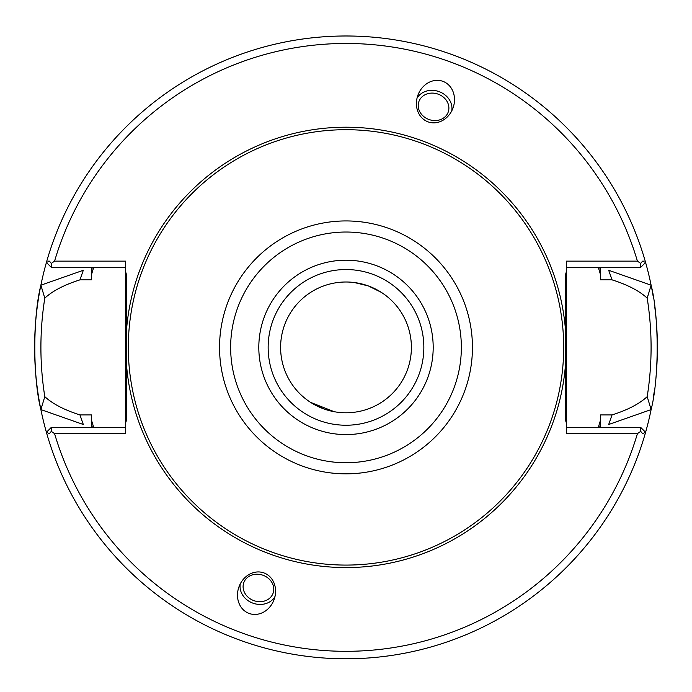 <?xml version="1.0" encoding="UTF-8"?>
<svg xmlns="http://www.w3.org/2000/svg" width="692" height="692" viewBox="0 0 692 692"><rect width="100%" height="100%" fill="white"/><g stroke="black" fill="none" stroke-linecap="round" stroke-linejoin="round"><path stroke-width="1.04" d="M125.529 427.414L51.294 427.414L51.294 431.358L54.573 433.642A303.918 303.918 0 0 0 637.418 433.642L566.463 433.642L566.463 275.771L566.463 422.95A9.005 9.005 0 0 1 565.554 419.006L565.554 275.771A9.005 9.005 0 0 1 566.463 271.826L566.463 261.135L637.418 261.135A303.918 303.918 0 0 0 54.573 261.135L51.294 263.418L49.426 261.135L46.407 262.476A311.391 311.391 0 0 1 645.593 262.476L642.574 261.135L640.706 263.427L637.418 261.135M126.437 275.771L125.529 275.771L125.529 419.006L125.529 271.826A9.005 9.005 0 0 1 126.437 275.771L126.437 419.006A9.005 9.005 0 0 1 125.529 422.95L125.529 433.642L54.573 433.642M323.631 408.842L310.665 402.415L334.297 411.723M368.36 285.943L381.327 292.361L368.36 285.943L354.304 282.526L368.343 285.934M438.166 94.164A15.57 13.485 -160 0 1 448.182 112.156A15.57 13.485 -160 0 1 428.945 119.5A15.57 13.485 -160 0 1 418.928 101.508A15.57 13.485 -160 0 1 438.166 94.164M253.834 600.621A15.57 13.485 20 0 1 243.809 582.621A15.57 13.485 20 0 1 263.055 575.277A15.57 13.485 20 0 1 273.072 593.278A15.57 13.485 20 0 1 253.834 600.621M417.008 98.264A18.684 16.184 -160 0 1 439.091 91.629A18.684 16.184 -160 0 1 451.738 110.902M442.837 81.319A21.573 18.684 110 0 1 453.018 107.987A21.573 18.684 110 0 1 428.08 121.87A21.573 18.684 110 0 1 417.907 95.202A21.573 18.684 110 0 1 442.837 81.319M274.992 596.513A18.684 16.184 20 0 1 252.909 603.156A18.684 16.184 20 0 1 240.262 583.875M249.155 613.458A21.573 18.684 -70 0 1 238.982 586.799A21.573 18.684 -70 0 1 263.911 572.915A21.573 18.684 -70 0 1 274.093 599.575A21.573 18.684 -70 0 1 249.155 613.458M653.222 296.608A311.391 311.391 0 0 0 40.88 285.19A311.391 311.391 0 0 0 46.407 432.301L49.426 433.642L51.294 431.35M46.407 432.301A311.391 311.391 0 0 0 651.12 409.586L608.683 424.499L612.048 414.923C627.661 409.975 639.373 403.877 647.193 396.646L651.12 409.586C659.199 378.187 659.182 316.607 651.12 285.19L647.193 298.148M637.418 433.642L640.706 431.358L642.574 433.642L645.593 432.301M653.438 396.836A311.391 311.391 0 0 0 654.113 392.433M656.466 371.362A311.391 311.391 0 0 0 654.822 307.464M642.574 261.135L643.465 261.135M51.294 263.418L51.294 267.363L46.494 262.562M49.426 261.135L48.535 261.135M566.463 267.363L640.706 267.363L640.706 263.418M54.573 261.135L125.529 261.135L125.529 271.826M642.574 433.642L643.465 433.642M640.706 431.358L640.706 427.414L645.506 432.215M566.463 271.826L566.463 275.771L565.554 275.771M566.463 419.006L565.554 419.006M600.535 427.414L600.535 414.923L612.048 414.923M93.705 427.414L91.456 420.044L91.456 427.414M600.535 420.044L598.295 427.414M79.952 414.923L83.317 424.499L40.88 409.586L44.798 396.646C52.618 403.877 64.339 409.975 79.952 414.923L91.456 414.923L91.456 420.044M598.295 267.363L600.535 274.733L600.535 267.363M647.193 396.646C652.383 363.81 652.383 330.975 647.193 298.14C639.373 290.899 627.661 284.801 612.048 279.853L600.535 279.853L600.535 274.733M651.12 285.19L608.683 270.278L612.048 279.853M91.456 267.363L91.456 274.733L93.705 267.363M40.88 285.19L83.317 270.278L79.952 279.853C64.339 284.801 52.618 290.899 44.798 298.14L40.88 285.19C32.801 316.607 32.792 378.161 40.88 409.586M640.706 267.363L645.506 262.562M640.706 427.414L566.463 427.414M125.529 422.95L125.529 419.006L126.437 419.006M51.294 427.414L46.494 432.215M44.798 396.646C39.608 363.802 39.608 330.966 44.798 298.14M91.456 274.733L91.456 279.853L79.952 279.853M51.294 267.363L125.529 267.363M49.426 433.642L48.535 433.642M346 269.543A77.85 77.85 0 0 0 268.15 347.393A77.85 77.85 0 0 0 346 425.234A77.85 77.85 0 0 0 423.85 347.393A77.85 77.85 0 0 0 346 269.543M346 281.999A65.394 65.394 0 0 0 289.368 380.09A65.394 65.394 0 0 0 402.632 380.09A65.394 65.394 0 0 0 346 281.999M346 129.698A217.695 217.695 0 0 0 157.473 456.236A217.695 217.695 0 0 0 534.527 456.236A217.695 217.695 0 0 0 346 129.698M565.554 330.854A220.186 220.186 0 0 0 346 127.207A220.186 220.186 0 0 0 126.437 330.854M126.437 363.923A220.186 220.186 0 0 0 346 567.57A220.186 220.186 0 0 0 565.554 363.923M91.456 424.386A265.927 265.927 0 0 0 92.399 427.414M599.601 427.414A265.927 265.927 0 0 0 600.535 424.386M600.535 270.39A265.927 265.927 0 0 0 599.601 267.363M92.399 267.363A265.927 265.927 0 0 0 91.456 270.39M461.356 347.393A115.356 115.356 0 0 0 288.322 247.485A115.356 115.356 0 0 0 288.322 447.292A115.356 115.356 0 0 0 461.356 347.393M472.446 347.393A126.446 126.446 0 0 0 346 220.938A126.446 126.446 0 0 0 219.546 347.393A126.446 126.446 0 0 0 346 473.838A126.446 126.446 0 0 0 472.446 347.393M433.192 347.393A87.192 87.192 0 0 0 302.404 271.878A87.192 87.192 0 0 0 302.404 422.898A87.192 87.192 0 0 0 433.192 347.393"/></g></svg>
